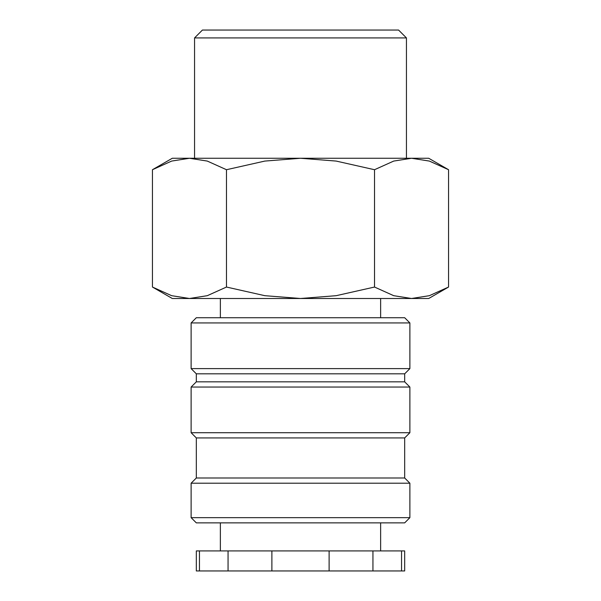 <?xml version="1.0" encoding="UTF-8"?>
<svg xmlns="http://www.w3.org/2000/svg" width="601" height="601" viewBox="0 0 601 601"><rect width="100%" height="100%" fill="white"/><g stroke="black" fill="none" stroke-linecap="round" stroke-linejoin="round"><path stroke-width="0.9" d="M380.636 317.726L380.636 298.494M220.364 298.494L220.364 317.726M409.882 322.94L404.676 317.726L196.324 317.726L191.118 322.94L191.118 368.616L196.324 373.822L196.324 381.838L191.118 387.044L191.118 432.72L196.324 437.926L196.324 477.998L191.118 483.204L191.118 517.664L196.324 522.87L404.676 522.87L409.882 517.664L409.882 483.204L404.676 477.998L404.676 437.926L409.882 432.72L409.882 387.044L404.676 381.838L404.676 373.822L409.882 368.616L409.882 322.94L191.118 322.94M380.636 550.914L380.636 522.87M220.364 522.87L220.364 550.914M401.551 570.95L404.676 570.95L404.676 550.914L372.943 550.914L372.943 570.95L401.551 570.95L401.551 550.914M199.449 550.914L196.324 550.914L196.324 570.95L228.057 570.95L228.057 550.914L199.449 550.914L199.449 570.95M448.549 169.715L428.716 158.266L411.535 158.266L429.362 161.076L448.549 169.715L448.549 287.045L429.362 295.684L411.535 298.494L428.716 298.494L448.549 287.045M172.284 158.266L152.451 169.715L171.638 161.076L189.465 158.266L300.5 158.266L336.162 161.076L374.521 169.715L393.708 161.076L411.535 158.266L300.5 158.266L264.838 161.076L226.479 169.715L207.292 161.076L189.465 158.266L172.284 158.266M152.451 287.045L172.284 298.494L411.535 298.494L393.708 295.684L374.521 287.045L336.162 295.684L300.5 298.494L264.838 295.684L226.479 287.045L207.292 295.684L189.465 298.494L171.638 295.684L152.451 287.045L152.451 169.715M194.559 158.266L194.559 37.916L202.424 30.05L398.576 30.05L406.441 37.916L406.441 158.266M194.559 37.916L406.441 37.916M226.479 287.045L226.479 169.715M374.521 287.045L374.521 169.715M271.885 550.914L271.885 570.95L329.115 570.95L329.115 550.914L228.057 550.914M329.115 570.95L372.943 570.95M228.057 570.95L271.885 570.95M329.115 550.914L372.943 550.914M191.118 517.664L409.882 517.664M191.118 483.204L409.882 483.204M196.324 477.998L404.676 477.998M196.324 437.926L404.676 437.926M191.118 432.72L409.882 432.72M191.118 387.044L409.882 387.044M196.324 381.838L404.676 381.838M196.324 373.822L404.676 373.822M191.118 368.616L409.882 368.616"/></g></svg>
